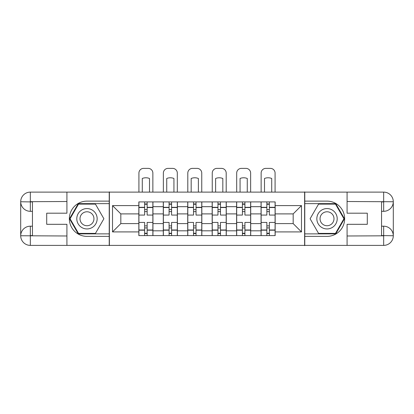 <?xml version="1.0" encoding="UTF-8"?>
<svg xmlns="http://www.w3.org/2000/svg" width="414" height="414" viewBox="0 0 414 414"><rect width="100%" height="100%" fill="white"/><g stroke="black" fill="none" stroke-linecap="round" stroke-linejoin="round"><path stroke-width="0.62" d="M62.69 245.388L351.31 245.388M351.31 192.117L62.69 192.117M163.287 235.597L163.287 206.684L152.942 206.684L152.942 235.597M152.942 206.684L152.942 201.908M163.287 206.684L163.287 201.908M177.389 201.908L177.389 235.597M187.728 235.597L187.728 201.908M201.83 201.908L201.83 235.597M212.17 235.597L212.17 201.908M226.272 201.908L226.272 235.597M236.611 235.597L236.611 201.908M250.713 201.908L250.713 235.597M261.058 235.597L261.058 201.908M261.058 223.607L250.713 223.607M236.611 223.607L226.272 223.607M212.17 223.607L201.83 223.607M187.728 223.607L177.389 223.607M163.287 223.607L152.942 223.607M261.058 213.893L250.713 213.893M236.611 213.893L226.272 213.893M212.17 213.893L201.83 213.893M187.728 213.893L177.389 213.893M163.287 213.893L152.942 213.893M120.821 223.607L138.84 223.607L138.84 213.893L120.821 213.893L120.821 223.607L112.52 231.912L112.52 205.592L138.84 205.592L138.84 213.893M275.16 213.893L275.16 223.607L293.179 223.607L293.179 213.893L275.16 213.893L275.16 201.908L138.84 201.908L138.84 205.592M275.16 205.592L301.48 205.592L301.48 231.912L275.16 231.912L275.16 223.607M138.84 223.607L138.84 235.597L275.16 235.597L275.16 231.912M138.84 231.912L112.52 231.912M304.616 245.621L304.616 191.879M109.384 245.621L109.384 191.879M147.146 233.242L144.641 233.242M144.641 204.257L147.146 204.257M171.587 233.242L169.083 233.242M169.083 204.257L171.587 204.257M196.034 233.242L193.524 233.242M193.524 204.257L196.034 204.257M220.476 233.242L217.966 233.242M217.966 204.257L220.476 204.257M244.917 233.242L242.413 233.242M242.413 204.257L244.917 204.257M269.359 233.242L266.854 233.242M266.854 204.257L269.359 204.257M112.52 205.592L120.821 213.893M293.179 223.607L301.48 231.912M293.179 213.893L301.48 205.592M152.864 235.597L152.864 215.068L147.146 215.068L147.146 201.908M144.641 201.908L144.641 215.068L138.918 215.068L138.918 201.908M152.864 215.068L152.864 201.908M138.918 235.597L138.918 222.432L144.641 222.432L144.641 235.597M147.146 235.597L147.146 222.432L152.864 222.432M144.641 211.621L147.146 211.621M138.918 222.432L138.918 215.068M147.146 225.878L144.641 225.878M147.146 233.558L144.641 233.558M144.641 227.917L147.146 227.917M147.146 209.587L144.641 209.587M144.641 203.947L147.146 203.947M152.864 191.879L152.864 173.078A4.699 4.699 0 0 0 148.165 168.379L143.622 168.379A4.699 4.699 0 0 0 138.918 173.078L138.918 191.879M142.287 191.879L142.287 178.47A9.713 9.713 0 0 1 149.495 178.47L149.495 191.879M32.452 211.311L30.336 211.311A9.636 9.636 0 0 1 20.7 201.753A9.636 9.636 0 0 1 30.336 192.117L109.229 192.117L109.229 201.126L86.976 201.126A17.626 17.626 0 0 0 69.35 218.752A17.626 17.626 0 0 0 86.976 236.378L109.229 236.378L109.229 245.388L30.336 245.388A9.636 9.636 0 0 1 20.7 235.752A9.636 9.636 0 0 1 30.336 226.194L32.452 226.194M109.229 236.378L109.229 201.126M66.923 192.117L66.923 213.189L46.71 213.189L46.71 224.316L66.923 224.316L66.923 245.388M30.336 211.311A9.636 9.636 0 0 1 20.7 201.753L30.336 201.908L30.336 211.311A9.636 9.636 0 0 1 20.7 201.753L20.7 235.752L66.923 235.985M30.336 235.985L30.336 245.388A9.636 9.636 0 0 1 20.7 235.752A9.636 9.636 0 0 1 30.336 226.194L30.336 235.597L32.452 235.597L32.452 201.908L30.336 201.908M109.229 203.631L78.251 203.631L69.521 218.752L78.251 233.874L109.229 233.874M381.548 226.194L383.664 226.194A9.636 9.636 0 0 1 393.3 235.752A9.636 9.636 0 0 1 383.664 245.388L304.771 245.388L304.771 236.378L327.024 236.378A17.626 17.626 0 0 0 344.65 218.752A17.626 17.626 0 0 0 327.024 201.126L304.771 201.126L304.771 192.117L383.664 192.117A9.636 9.636 0 0 1 393.3 201.753A9.636 9.636 0 0 1 383.664 211.311L381.548 211.311M304.771 201.126L304.771 236.378M347.077 245.388L347.077 224.316L367.29 224.316L367.29 213.189L347.077 213.189L347.077 192.117M383.664 226.194A9.636 9.636 0 0 1 393.3 235.752L383.664 235.597L383.664 226.194A9.636 9.636 0 0 1 393.3 235.752L393.3 201.753L347.077 201.514M383.664 201.514L383.664 192.117A9.636 9.636 0 0 1 393.3 201.753A9.636 9.636 0 0 1 383.664 211.311L383.664 201.908L381.548 201.908L381.548 235.597L383.664 235.597M304.771 233.874L335.749 233.874L344.479 218.752L335.749 203.631L304.771 203.631M76.792 218.752A10.184 10.184 0 0 0 86.976 228.937A10.184 10.184 0 0 0 97.161 218.752A10.184 10.184 0 0 0 86.976 208.568A10.184 10.184 0 0 0 76.792 218.752M80.005 218.752A6.971 6.971 0 0 0 86.976 225.723A6.971 6.971 0 0 0 93.952 218.752A6.971 6.971 0 0 0 86.976 211.777A6.971 6.971 0 0 0 80.005 218.752M95.437 204.102L103.893 218.752L95.437 233.403L78.52 233.403L70.064 218.752L78.52 204.102L95.437 204.102M316.839 218.752A10.184 10.184 0 0 0 327.024 228.937A10.184 10.184 0 0 0 337.208 218.752A10.184 10.184 0 0 0 327.024 208.568A10.184 10.184 0 0 0 316.839 218.752M320.048 218.752A6.971 6.971 0 0 0 327.024 225.723A6.971 6.971 0 0 0 333.994 218.752A6.971 6.971 0 0 0 327.024 211.777A6.971 6.971 0 0 0 320.048 218.752M335.48 204.102L343.936 218.752L335.48 233.403L318.563 233.403L310.107 218.752L318.563 204.102L335.48 204.102M177.306 235.597L177.306 215.068L171.587 215.068L171.587 201.908M169.083 201.908L169.083 215.068L163.364 215.068L163.364 201.908M177.306 215.068L177.306 201.908M163.364 235.597L163.364 222.432L169.083 222.432L169.083 235.597M171.587 235.597L171.587 222.432L177.306 222.432M169.083 211.621L171.587 211.621M163.364 222.432L163.364 215.068M171.587 225.878L169.083 225.878M171.587 233.558L169.083 233.558M169.083 227.917L171.587 227.917M171.587 209.587L169.083 209.587M169.083 203.947L171.587 203.947M177.306 191.879L177.306 173.078A4.699 4.699 0 0 0 172.607 168.379L168.063 168.379A4.699 4.699 0 0 0 163.364 173.078L163.364 191.879M166.733 191.879L166.733 178.47A9.713 9.713 0 0 1 173.937 178.47L173.937 191.879M201.753 235.597L201.753 215.068L196.034 215.068L196.034 201.908M193.524 201.908L193.524 215.068L187.806 215.068L187.806 201.908M201.753 215.068L201.753 201.908M187.806 235.597L187.806 222.432L193.524 222.432L193.524 235.597M196.034 235.597L196.034 222.432L201.753 222.432M193.524 211.621L196.034 211.621M187.806 222.432L187.806 215.068M196.034 225.878L193.524 225.878M196.034 233.558L193.524 233.558M193.524 227.917L196.034 227.917M196.034 209.587L193.524 209.587M193.524 203.947L196.034 203.947M201.753 191.879L201.753 173.078A4.699 4.699 0 0 0 197.048 168.379L192.505 168.379A4.699 4.699 0 0 0 187.806 173.078L187.806 191.879M191.175 191.879L191.175 178.47A9.713 9.713 0 0 1 198.384 178.47L198.384 191.879M226.194 235.597L226.194 215.068L220.476 215.068L220.476 201.908M217.966 201.908L217.966 215.068L212.247 215.068L212.247 201.908M226.194 215.068L226.194 201.908M212.247 235.597L212.247 222.432L217.966 222.432L217.966 235.597M220.476 235.597L220.476 222.432L226.194 222.432M217.966 211.621L220.476 211.621M212.247 222.432L212.247 215.068M220.476 225.878L217.966 225.878M220.476 233.558L217.966 233.558M217.966 227.917L220.476 227.917M220.476 209.587L217.966 209.587M217.966 203.947L220.476 203.947M226.194 191.879L226.194 173.078A4.699 4.699 0 0 0 221.495 168.379L216.952 168.379A4.699 4.699 0 0 0 212.247 173.078L212.247 191.879M215.616 191.879L215.616 178.47A9.713 9.713 0 0 1 222.825 178.47L222.825 191.879M250.636 235.597L250.636 215.068L244.917 215.068L244.917 201.908M242.413 201.908L242.413 215.068L236.694 215.068L236.694 201.908M250.636 215.068L250.636 201.908M236.694 235.597L236.694 222.432L242.413 222.432L242.413 235.597M244.917 235.597L244.917 222.432L250.636 222.432M242.413 211.621L244.917 211.621M236.694 222.432L236.694 215.068M244.917 225.878L242.413 225.878M244.917 233.558L242.413 233.558M242.413 227.917L244.917 227.917M244.917 209.587L242.413 209.587M242.413 203.947L244.917 203.947M250.636 191.879L250.636 173.078A4.699 4.699 0 0 0 245.937 168.379L241.393 168.379A4.699 4.699 0 0 0 236.694 173.078L236.694 191.879M240.063 191.879L240.063 178.47A9.713 9.713 0 0 1 247.267 178.47L247.267 191.879M275.082 235.597L275.082 215.068L269.359 215.068L269.359 201.908M266.854 201.908L266.854 215.068L261.136 215.068L261.136 201.908M275.082 215.068L275.082 201.908M261.136 235.597L261.136 222.432L266.854 222.432L266.854 235.597M269.359 235.597L269.359 222.432L275.082 222.432M266.854 211.621L269.359 211.621M261.136 222.432L261.136 215.068M269.359 225.878L266.854 225.878M269.359 233.558L266.854 233.558M266.854 227.917L269.359 227.917M269.359 209.587L266.854 209.587M266.854 203.947L269.359 203.947M275.082 191.879L275.082 173.078A4.699 4.699 0 0 0 270.378 168.379L265.835 168.379A4.699 4.699 0 0 0 261.136 173.078L261.136 191.879M264.505 191.879L264.505 178.47A9.713 9.713 0 0 1 271.713 178.47L271.713 191.879M236.611 206.684L226.272 206.684M212.17 206.684L201.83 206.684M187.728 206.684L177.389 206.684M261.058 206.684L250.713 206.684M236.611 230.815L226.272 230.815M212.17 230.815L201.83 230.815M187.728 230.815L177.389 230.815M163.287 230.815L152.942 230.815M261.058 230.815L250.713 230.815M152.864 207.31L147.146 207.31M144.641 207.31L138.918 207.31M144.641 207.523L138.918 207.523M144.641 229.982L138.918 229.982M144.641 230.189L138.918 230.189M152.864 230.189L147.146 230.189M152.864 207.523L147.146 207.523M152.864 229.982L147.146 229.982M66.923 201.514L30.113 201.685M20.7 235.752A9.636 9.636 0 0 1 30.336 226.194M20.7 201.753A9.636 9.636 0 0 1 30.336 192.117L30.336 201.514M347.077 235.985L383.887 235.82M393.3 201.753A9.636 9.636 0 0 1 383.664 211.311M393.3 235.752A9.636 9.636 0 0 1 383.664 245.388L383.664 235.985M177.306 207.31L171.587 207.31M169.083 207.31L163.364 207.31M169.083 207.523L163.364 207.523M169.083 229.982L163.364 229.982M169.083 230.189L163.364 230.189M177.306 230.189L171.587 230.189M177.306 207.523L171.587 207.523M177.306 229.982L171.587 229.982M201.753 207.31L196.034 207.31M193.524 207.31L187.806 207.31M193.524 207.523L187.806 207.523M193.524 229.982L187.806 229.982M193.524 230.189L187.806 230.189M201.753 230.189L196.034 230.189M201.753 207.523L196.034 207.523M201.753 229.982L196.034 229.982M226.194 207.31L220.476 207.31M217.966 207.31L212.247 207.31M217.966 207.523L212.247 207.523M217.966 229.982L212.247 229.982M217.966 230.189L212.247 230.189M226.194 230.189L220.476 230.189M226.194 207.523L220.476 207.523M226.194 229.982L220.476 229.982M250.636 207.31L244.917 207.31M242.413 207.31L236.694 207.31M242.413 207.523L236.694 207.523M242.413 229.982L236.694 229.982M242.413 230.189L236.694 230.189M250.636 230.189L244.917 230.189M250.636 207.523L244.917 207.523M250.636 229.982L244.917 229.982M275.082 207.31L269.359 207.31M266.854 207.31L261.136 207.31M266.854 207.523L261.136 207.523M266.854 229.982L261.136 229.982M266.854 230.189L261.136 230.189M275.082 230.189L269.359 230.189M275.082 207.523L269.359 207.523M275.082 229.982L269.359 229.982"/></g></svg>
